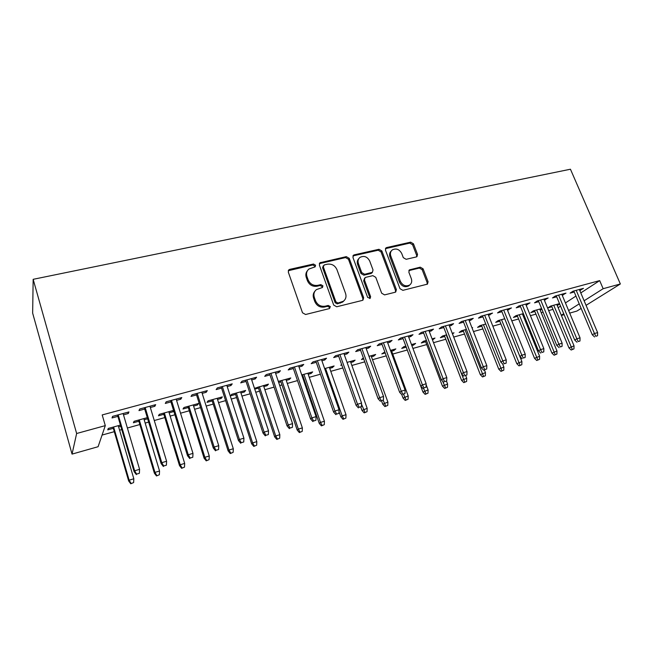 <?xml version="1.0" encoding="UTF-8"?>
<svg xmlns="http://www.w3.org/2000/svg" width="653" height="653" viewBox="0 0 653 653"><rect width="100%" height="100%" fill="white"/><g stroke="black" fill="none" stroke-linecap="round" stroke-linejoin="round"><path stroke-width="0.98" d="M315.562 265.224L313.473 264.024L289.777 269.363L288.912 269.771L288.3 272.105L302.51 312.779L305.58 314.501L329.365 308.591L330.353 306.632L328.239 305.441L325.194 306.192C320.721 306.82 317.497 304.992 315.513 300.723L314.313 297.344C313.358 294.168 314.06 291.589 316.411 289.614L322.468 287.491L322.917 285.818L320.819 284.618L317.774 285.337C313.318 285.924 310.102 284.096 308.134 279.868L306.951 276.521C306.02 273.468 306.673 270.971 308.91 269.036L315.138 266.848L315.562 265.224M314.942 266.979L314.877 266.155L312.787 264.963L288.267 270.709M329.643 308.494L329.618 307.473L327.512 306.281L324.468 307.032L325.194 306.192M322.256 287.622L322.207 286.7L320.109 285.508L317.072 286.226L317.774 285.337M416.336 256.931L416.957 256.653L417.528 254.36L413.455 243.789L410.655 242.157L386.715 247.544L386.021 247.854L385.458 250.123L399.995 288.691L402.877 290.34L427.454 284.128L428.074 281.753L423.087 268.799L420.263 267.167L409.447 269.877L408.851 272.219L411.317 278.676C412.19 281.361 411.635 283.484 409.651 285.043C405.782 286.781 402.689 285.549 400.371 281.345L390.796 255.992C389.972 253.454 390.478 251.421 392.314 249.903C396.2 248.05 399.342 249.242 401.717 253.486L403.309 257.666L406.15 259.306L416.336 256.931M599.674 280.61L102.195 414.933L105.296 425.625L98.097 446.717L72.042 454.104L32.65 313.114L33.156 279.321L570.444 169.225L620.35 283.973L603.152 288.699L599.674 280.61L580.795 292.919M105.296 425.625L76.638 433.502L33.156 279.321M349.224 258.319L346.294 256.637L319.97 262.759L319.374 265.077L333.699 305.073L336.703 306.771L362.317 300.413L362.978 300.111L363.648 297.67L349.224 258.319L348.465 259.257L345.543 257.576L319.341 263.641M354.277 254.841L378.985 249.283L381.85 250.94L396.379 289.581L395.734 291.989L395.122 292.266L384.584 294.887L381.67 293.213L375.761 277.321L372.855 275.656L365.786 277.329L365.092 277.647L364.472 280.015L370.61 296.674L370.145 298.372L367.631 297.409L352.947 257.478L353.526 255.184L354.277 254.841L353.51 255.78L378.169 250.221L378.985 249.283M562.233 295.278L565.98 293.115L555.328 296.013L552.487 297.931L556.674 296.797M541.615 308.575L533.436 310.836L530.832 312.607L534.864 311.489M540.129 310.028L541.125 309.751L540.741 308.82M541.892 309.236L541.125 309.751M526.106 305.122L529.983 302.902L518.906 305.914L516.213 307.816L520.523 306.641M518.996 365.868L521.829 364.709L518.996 365.868L516.809 363.688L521.902 361.599L504.728 318.778L498.149 320.599L495.676 322.345L499.831 321.194M488.534 315.358L492.55 313.081L481.024 316.207L478.486 318.101L482.934 316.885M466.389 329.381L461.5 330.736L459.173 332.467L463.45 331.283M472.005 327.83L472.641 327.659L472.095 328.059M449.435 326.018L451.174 325.545L453.59 323.668L441.591 326.933L439.224 328.794L443.811 327.545M426.45 340.433L423.405 341.274L421.25 342.98L425.658 341.756M432.457 339.87L432.4 338.785M432.074 338.874L434.988 338.066L432.784 339.78M408.696 337.111L410.77 336.548L413.006 334.703L400.501 338.099L398.322 339.944L403.064 338.646M384.821 351.943L381.809 353.91L385.197 352.971M391.686 351.175L393.808 350.588L393.433 349.567M390.47 350.383L395.84 348.898L393.808 350.588M366.227 348.686L368.667 348.025L370.7 346.204L357.648 349.755L355.689 351.559L360.587 350.228M341.609 364.513L340.776 365.28L341.78 365.003M350.8 362.505L353.257 361.819L352.889 360.783M347.061 362.391L355.11 360.162L353.257 361.819M321.905 360.766L324.745 359.991L326.549 358.203L312.926 361.909L311.195 363.68L316.256 362.301M302.102 375.997L302.878 375.785M308.216 374.308L311.04 373.524L310.673 372.455M301.735 374.928L312.681 371.9L311.04 373.524M275.615 373.377L278.88 372.488L280.439 370.741L266.204 374.61L264.718 376.348L269.967 374.92M254.735 389.131L258.49 388.086M263.828 386.609L267.044 385.719L266.685 384.625M267.044 385.719L268.465 384.135L254.474 388.323M227.211 386.568L230.942 385.548L232.231 383.85L217.343 387.898L216.135 389.588L221.571 388.102M217.522 399.448L221.163 398.436L222.33 396.893L208.103 400.828L207.009 402.354L212.192 400.926M176.563 400.371L180.791 399.212L181.787 397.563L166.197 401.799L165.291 403.44L170.931 401.905M173.543 410.386L159.291 414.329L158.483 415.806L163.846 414.32M169.16 412.851L173.265 411.708L172.906 410.566M173.714 410.957L173.265 411.708M123.49 414.826L128.274 413.529L128.943 411.929L112.594 416.369L112.03 417.953L117.883 416.361M120.438 425.079L108.267 428.441L107.753 429.87L113.312 428.327M118.617 426.858L120.789 426.254M558.144 307.685L560.56 306.11M565.433 302.935L575.946 296.078M102.064 435.078L114.291 431.674M119.589 430.196L121.768 429.584M127.384 428.017L139.848 424.548M145.162 423.071L148.647 422.099M154.279 420.524L164.842 417.577M170.164 416.1L174.898 414.777M180.538 413.202L189.288 410.77M194.61 409.284L200.544 407.627M206.193 406.052L213.204 404.101M218.535 402.615L225.611 400.64M231.26 399.065L236.606 397.571M241.945 396.085L250.107 393.816M255.764 392.233L259.519 391.188M264.857 389.702L274.064 387.131M279.721 385.556L281.949 384.935M287.296 383.45L297.49 380.601M303.147 379.026L303.923 378.813M309.261 377.328L320.411 374.218M330.777 371.328L342.833 367.966M351.853 365.451L364.774 361.852M372.504 359.697L386.258 355.861M392.747 354.057L407.268 350.008M412.933 348.424L426.727 344.58M433.527 342.686L445.811 339.258M453.696 337.062L464.528 334.042M473.458 331.553L482.894 328.924M492.827 326.157L500.908 323.904M511.805 320.868L518.596 318.974M523.869 317.505L524.832 317.236M530.416 315.677L535.95 314.134M541.215 312.665L543.084 312.142M548.659 310.591L552.993 309.383M147.3 417.642L134.069 421.307L133.4 422.76L138.86 421.25M144.174 419.773L147.651 418.81M150.337 407.513L154.843 406.288L155.675 404.656L139.718 408.998L138.975 410.606L144.713 409.047M193.606 406.076L197.475 404.999L198.512 403.481L183.966 407.505L183.011 409.007L188.284 407.545M202.177 393.384L206.152 392.306L207.303 390.625L192.064 394.771L191.011 396.428L196.537 394.926M240.924 392.959L244.353 392.012L245.642 390.445L231.717 394.298L230.493 395.849L235.586 394.436M251.683 379.899L255.176 378.944L256.605 377.222L242.051 381.181L240.704 382.887L246.042 381.434M278.684 382.495L280.921 381.874M286.259 380.397L289.271 379.556L288.904 378.479M278.317 381.409L290.805 377.956L289.271 379.556M299.017 367.002L302.061 366.17L303.743 364.407L289.826 368.194L288.21 369.941L293.368 368.537M329.724 368.341L332.369 367.615L331.993 366.562M324.647 368.594L334.116 365.974L332.369 367.615M344.302 354.661L346.939 353.942L348.857 352.138L335.528 355.763L333.675 357.558L338.654 356.195M363.354 357.901L361.501 359.542L363.721 358.921M371.443 356.783L373.736 356.146L373.361 355.118M368.994 356.326L375.679 354.473L373.736 356.146M387.686 342.841L389.939 342.229L392.069 340.393L379.303 343.862L377.23 345.69L382.046 344.376M425.127 394.371L427.984 393.196L425.127 394.371L422.94 392.053L405.823 346.139L403.799 346.694L401.726 348.392L406.199 347.151M411.863 345.576L413.488 345.127L413.104 344.123M411.488 344.572L415.61 343.429L413.488 345.127M429.274 331.504L431.176 330.989L433.502 329.128L421.258 332.459L418.989 334.312L423.65 333.038M446.619 334.85L442.636 335.952L440.391 337.674L444.734 336.466M452.243 333.299L453.998 332.81L452.496 333.944M469.18 320.631L470.764 320.207L473.262 318.321L461.508 321.513L459.059 323.39L463.573 322.166M485.759 324.027L479.996 325.618L477.596 327.357L481.808 326.19M507.512 310.191L511.454 307.938L500.157 311.008L497.537 312.909L501.92 311.718M523.363 313.628L515.96 315.677L513.413 317.431L517.511 316.297M522.784 314.836L523.747 314.566M544.341 300.151L548.153 297.964L537.297 300.911L534.529 302.829L538.774 301.67M559.515 303.621L550.601 306.094L547.924 307.865L551.907 306.763M557.156 305.31L558.037 305.065L557.654 304.143M559.67 303.988L558.037 305.065M579.774 290.495L583.464 288.365L573.008 291.205L570.102 293.132L574.232 292.013M561.286 315.236L563.719 313.693M568.632 310.583L579.227 303.865M584.125 300.764L603.152 288.699M581.146 308.412L576.885 311.073L569.694 313.105M564.127 314.681L561.384 315.464M586.067 305.343L620.35 283.973M76.638 433.502L72.042 454.104M128.274 413.529L127.882 412.214M154.843 406.288L154.451 404.991M180.791 399.212L180.399 397.938M197.475 404.999L197.116 403.864M206.152 392.306L205.752 391.049M221.163 398.436L220.804 397.318M230.942 385.548L230.542 384.307M244.353 392.012L243.985 390.902M255.176 378.944L254.768 377.72M278.88 372.488L278.472 371.279M302.061 366.17L301.645 364.978M324.745 359.991L324.329 358.807M346.939 353.942L346.523 352.775M368.667 348.025L368.251 346.874M389.939 342.229L389.523 341.086M410.77 336.548L410.353 335.422M431.176 330.989L430.76 329.879M451.174 325.545L450.75 324.443M470.764 320.207L470.34 319.113M489.962 314.975L489.538 313.897M508.785 309.84L508.361 308.779M527.24 304.812L526.816 303.759M545.345 299.882L544.912 298.845M563.098 295.042L562.666 294.013M580.517 290.299L580.084 289.279M307.416 270.734C305.833 272.644 305.457 274.88 306.273 277.435L306.951 276.521M317.072 286.226C312.624 286.814 309.416 284.994 307.449 280.774L306.273 277.435M314.934 291.189C313.203 293.156 312.763 295.499 313.62 298.209L314.313 297.344M324.468 307.032C320.011 307.661 316.787 305.841 314.811 301.58L313.62 298.209M362.799 300.225L362.848 298.519L348.465 259.257M324.288 264.914L323.308 266.799L335.887 301.849L337.993 303.033L343.405 301.229C345.837 299.254 346.555 296.65 345.559 293.426L336.932 269.616C334.981 265.469 331.822 263.657 327.447 264.196L324.288 264.914M323.317 265.714L322.598 267.722L323.308 266.799M344 300.739L342.645 302.07L337.242 303.882L335.144 302.698L322.598 267.722M395.465 292.144L395.514 290.438L381.026 251.878L378.169 250.221M364.578 278.219L363.672 280.896L369.794 297.523L370.61 296.674M369.827 298.543L369.794 297.523M369.68 260.963C367.247 256.605 364.015 255.413 359.974 257.388C358.122 258.947 357.599 261.004 358.407 263.559L361.738 272.611L364.66 274.284L372.414 272.309L373.026 269.958L369.68 260.963M358.815 258.637C357.264 260.204 356.865 262.147 357.624 264.473L358.407 263.559M372.104 272.652L370.92 273.517L363.868 275.182L360.954 273.509L357.624 264.473M353.51 255.78L352.922 256.017M391.237 251.021C389.588 252.548 389.164 254.515 389.955 256.915L390.796 255.992M409.774 284.953L408.762 285.9C404.893 287.638 401.807 286.414 399.505 282.21L389.955 256.915M427.119 284.308L427.144 282.61L422.173 269.689L419.365 268.056L408.86 270.603M416.647 256.825L416.63 255.282L412.574 244.728L409.774 243.096L385.425 248.646M130.771 483.775L133.636 482.543L130.771 483.775L128.665 480.983L129.139 480.184L133.824 478.763L118.266 425.674M131.033 483.334L129.139 480.184L113.606 426.964M128.665 480.983L112.969 427.144M133.824 478.763L133.636 482.543M117.491 415.039L134.118 471.67L134.64 470.789L118.209 414.851M136.64 474.119L139.383 473.294L136.64 474.119L134.64 470.789L139.579 469.311L123.107 413.512M134.118 471.67L136.346 474.6M139.383 473.294L139.579 469.311M156.491 475.964L159.365 474.739L156.491 475.964L154.377 473.213L154.957 472.388L159.544 471.001L143.823 418.606M156.818 475.515L154.957 472.388L139.269 419.871M154.377 473.213L138.509 420.075M159.544 471.001L159.365 474.739M181.632 468.323L184.505 467.107L181.632 468.323L179.51 465.613L180.195 464.765L184.677 463.41L168.809 411.7M182.016 467.858L180.195 464.765L164.352 412.933M179.51 465.613L163.495 413.169M184.677 463.41L184.505 467.107M144.321 407.75L161.136 463.597L161.781 462.683L145.162 407.521M163.732 465.981L166.409 465.181L163.732 465.981L161.781 462.683L166.597 461.247L149.945 406.215M161.136 463.597L163.372 466.487M166.409 465.181L166.597 461.247M170.531 400.624L187.509 455.721L188.276 454.774L171.494 400.362M190.186 458.039L192.798 457.255L190.186 458.039L188.276 454.774L192.978 453.37L176.163 399.089M187.509 455.721L189.762 458.553M192.798 457.255L192.978 453.37M206.217 460.855L209.099 459.639L206.217 460.855L204.087 458.194L204.871 457.312L209.262 455.99L193.247 404.933M206.658 460.381L204.871 457.312L188.888 406.142M204.087 458.194L187.925 406.411M209.262 455.99L209.099 459.639M230.264 453.557L233.145 452.341L230.264 453.557L228.126 450.929L229.015 450.031L233.301 448.733L217.163 398.322M230.762 453.068L229.015 450.031L212.894 399.505M228.126 450.929L211.833 399.799M233.301 448.733L233.145 452.341M196.145 393.661L213.278 448.023L214.151 447.052L197.214 393.367M216.021 450.284L218.575 449.517L216.021 450.284L214.151 447.052L218.739 445.681L201.777 392.127M213.278 448.023L215.531 450.815M218.575 449.517L218.739 445.681M221.171 386.854L238.443 440.497L239.431 439.51L222.346 386.535M241.259 442.71L243.757 441.959L241.259 442.71L239.431 439.51L243.912 438.171L226.811 385.319M238.443 440.497L240.712 443.248M243.757 441.959L243.912 438.171M253.797 446.407L256.67 445.199L253.797 446.407L251.642 443.82L252.621 442.897L256.817 441.632L240.565 391.849M254.344 445.909L252.621 442.897L236.386 393.008M251.642 443.82L235.227 393.326M256.817 441.632L256.67 445.199M245.634 380.201L263.045 433.151L264.13 432.131L246.916 379.858M265.926 435.298L268.359 434.572L265.926 435.298L264.13 432.131L268.514 430.825L251.283 378.667M263.045 433.151L265.322 435.861M268.359 434.572L268.514 430.825M276.815 439.42L279.696 438.212L276.815 439.42L274.66 436.865L275.729 435.926L279.835 434.686L263.469 385.515M277.419 438.906L275.729 435.926L259.38 386.649M274.66 436.865L258.131 386.992M279.835 434.686L279.696 438.212M269.558 373.704L287.091 425.96L288.267 424.932L270.938 373.328M290.03 428.066L292.413 427.348L290.03 428.066L288.267 424.932L292.56 423.65L275.207 372.169M287.091 425.96L289.369 428.629M292.413 427.348L292.56 423.65M299.352 432.572L302.233 431.372L299.352 432.572L297.188 430.058L298.348 429.094L302.363 427.886L285.892 379.311M299.996 432.049L298.348 429.094L281.884 380.421M297.188 430.058L280.553 380.789M302.363 427.886L302.233 431.372M321.415 425.87L324.288 424.67L321.415 425.87L319.244 423.389L320.484 422.409L324.419 421.226L307.849 373.238M322.109 425.34L320.484 422.409L303.931 374.324M319.244 423.389L302.51 374.716M324.419 421.226L324.288 424.67M343.021 419.316L345.894 418.116L343.021 419.316L340.85 416.859L342.156 415.871L346.017 414.704L329.357 367.288M343.756 418.769L342.156 415.871L325.512 368.349M340.85 416.859L338.997 411.561M346.017 414.704L345.894 418.116M364.178 412.884L367.051 411.692L364.178 412.884L361.999 410.468L367.166 408.321L350.424 361.46M364.954 412.329L361.509 404.174M361.999 410.468L360.799 407.088M367.166 408.321L367.051 411.692M384.911 406.59L387.776 405.407L384.911 406.59L382.731 404.207L387.882 402.06L371.075 355.746M385.719 406.027L383.123 400.24M382.731 404.207L381.548 400.942M387.882 402.06L387.776 405.407M405.219 400.42L408.084 399.236L405.219 400.42L403.04 398.069L408.19 395.93L391.31 350.155M406.076 399.848L403.57 394.322M403.04 398.069L401.775 394.624M408.19 395.93L408.084 399.236M422.94 392.053L428.09 389.923L426.14 384.723M426.017 393.792L423.536 388.331M428.09 389.923L427.984 393.196M444.644 388.445L447.501 387.278L444.644 388.445L442.456 386.152L447.591 384.037L446.497 381.164M445.566 387.858L442.62 381.156M442.456 386.152L425.274 340.76M447.591 384.037L447.501 387.278M463.777 382.634L466.626 381.466L463.777 382.634L461.589 380.373L466.715 378.267L465.711 375.663M464.732 382.046L446.26 334.956M461.589 380.373L444.358 335.479M466.715 378.267L466.626 381.466M292.952 367.337L310.599 418.94L311.873 417.879L294.43 366.937M313.603 420.989L315.93 420.287L313.603 420.989L311.873 417.879L316.068 416.63L298.601 365.802M310.599 418.94L312.893 421.569M315.93 420.287L316.068 416.63M315.84 361.117L333.593 412.067L334.956 410.99L317.407 360.693M336.654 414.067L338.923 413.382L336.654 414.067L334.956 410.99L339.054 409.766L321.488 359.583M333.593 412.067L335.887 414.655M338.923 413.382L339.054 409.766M338.246 355.028L356.089 405.342L357.534 404.256L339.895 354.579M359.199 407.301L361.419 406.631L359.199 407.301L357.534 404.256L361.55 403.056L343.886 353.493M356.089 405.342L358.391 407.896M361.419 406.631L361.55 403.056M360.162 349.069L378.103 398.771L379.63 397.661L361.893 348.596M381.254 400.681L383.433 400.02L381.254 400.681L379.63 397.661L383.548 396.485L365.811 347.535M378.103 398.771L380.405 401.285M383.433 400.02L383.548 396.485M381.63 343.233L399.644 392.331L401.244 391.204L383.433 342.743M402.844 394.192L404.974 393.555L402.844 394.192L401.244 391.204L405.089 390.061L387.262 341.699M399.644 392.331L401.946 394.812M404.974 393.555L405.089 390.061M402.64 337.519L420.728 386.029L422.409 384.886L404.525 337.005M423.977 387.849L426.058 387.221L423.977 387.849L422.409 384.886L426.164 383.768L408.272 335.985M420.728 386.029L423.038 388.478M426.058 387.221L426.164 383.768M423.226 331.92L441.379 379.858L443.126 378.707L425.176 331.389M444.66 381.638L446.709 381.026L444.66 381.638L443.126 378.707L446.807 377.605L428.85 330.394M441.379 379.858L443.689 382.274M446.709 381.026L446.807 377.605M443.387 326.443L461.606 373.818L463.41 372.651L445.411 325.896M464.928 375.557L466.928 374.953L464.928 375.557L463.41 372.651L467.017 371.573L449.011 324.916M461.606 373.818L463.916 376.201M466.928 374.953L467.017 371.573M463.148 321.072L481.416 367.892L483.285 366.717L465.23 320.501M484.771 369.598L486.73 369.01L484.771 369.598L483.285 366.717L486.82 365.664L468.756 319.546M481.416 367.892L483.726 370.251M486.73 369.01L486.82 365.664M482.534 376.936L485.383 375.777L482.534 376.936L480.347 374.708L485.465 372.602L484.461 370.022M483.522 376.34L465.026 329.757M480.347 374.708L463.067 330.304M485.465 372.602L485.383 375.777M482.51 315.807L500.827 362.097L502.761 360.905L484.657 315.228M504.214 363.762L506.14 363.182L504.214 363.762L502.761 360.905L506.222 359.868L488.109 314.281M500.827 362.097L503.137 364.415M506.14 363.182L506.222 359.868M500.941 371.353L503.781 370.186L500.941 371.353L498.753 369.141L503.863 367.051L502.606 363.892M501.961 370.741L483.44 324.663M498.753 369.141L481.432 325.227M503.863 367.051L503.781 370.186M501.488 310.648L519.845 356.407L521.837 355.208L503.692 310.044M523.265 358.04L525.151 357.477L523.265 358.04L521.837 355.208L525.232 354.195L507.079 309.13M519.845 356.407L522.155 358.701M525.151 357.477L525.232 354.195M520.041 365.256L501.512 319.668M516.809 363.688L499.447 320.239M521.902 361.599L521.829 364.709M520.098 305.588L538.488 350.841L540.537 349.624L522.359 304.975M541.941 352.432L543.786 351.877L541.941 352.432L540.537 349.624L543.859 348.637L525.681 304.069M538.488 350.841L540.798 353.102M543.786 351.877L543.859 348.637M536.709 360.489L539.541 359.338L536.709 360.489L534.521 358.334L539.607 356.26L522.4 313.889M537.778 359.868L519.241 314.762M534.521 358.334L517.127 315.35M539.607 356.26L539.541 359.338M538.341 300.625L556.772 345.38L558.87 344.155L540.66 299.996M560.25 346.939L562.062 346.392L560.25 346.939L558.87 344.155L562.127 343.184L543.916 299.115M556.772 345.38L559.082 347.608M562.062 346.392L562.127 343.184M554.095 355.208L556.911 354.065L554.095 355.208L551.907 353.077L556.985 351.012L539.745 309.089M555.189 354.587L536.644 309.946M551.907 353.077L534.481 310.55M556.985 351.012L556.911 354.065M556.242 295.76L574.697 340.025L576.844 338.793L558.609 295.123M578.199 341.552L579.978 341.013L578.199 341.552L576.844 338.793L580.044 337.838L561.8 294.25M574.697 340.025L576.999 342.229M579.978 341.013L580.044 337.838M571.155 350.024L573.971 348.882L571.155 350.024L568.967 347.927L574.036 345.861L556.772 304.38M572.281 349.396L553.728 305.229M568.967 347.927L551.524 305.833M574.036 345.861L573.971 348.882M573.799 290.993L592.271 334.769L594.467 333.528L576.207 290.332M595.805 336.262L597.544 335.74L595.805 336.262L594.467 333.528L597.609 332.589L579.342 289.483M592.271 334.769L594.581 336.948M597.544 335.74L597.609 332.589M312.787 264.963L313.473 264.024M327.512 306.281L328.239 305.441M320.109 285.508L320.819 284.618M307.449 280.774L308.134 279.868M314.811 301.58L315.513 300.723M289.14 270.293L289.777 269.363M362.848 298.519L363.648 297.67M320.076 263.314L320.778 262.384M345.543 257.576L346.294 256.637M335.144 302.698L335.887 301.849M337.242 303.882L337.993 303.033M340.409 303.098L341.16 302.249M381.026 251.878L381.85 250.94M395.514 290.438L396.379 289.581M363.672 280.896L364.472 280.015M360.954 273.509L361.738 272.611M363.868 275.182L364.66 274.284M370.92 273.517L371.728 272.619M399.505 282.21L400.371 281.345M409.186 270.489L410.076 269.599M419.365 268.056L420.263 267.167M422.173 269.689L423.087 268.799M427.144 282.61L428.074 281.753M385.882 248.483L386.715 247.544M409.774 243.096L410.655 242.157M412.574 244.728L413.455 243.789M416.63 255.282L417.528 254.36M288.283 270.701L288.912 269.771M319.374 263.559L319.97 262.759M342.645 302.07L343.405 301.229M371.606 273.207L372.414 272.309M352.995 255.837L353.526 255.184M408.762 285.9L409.651 285.043M409.023 270.301L409.447 269.877M385.548 248.393L386.021 247.854"/></g></svg>
